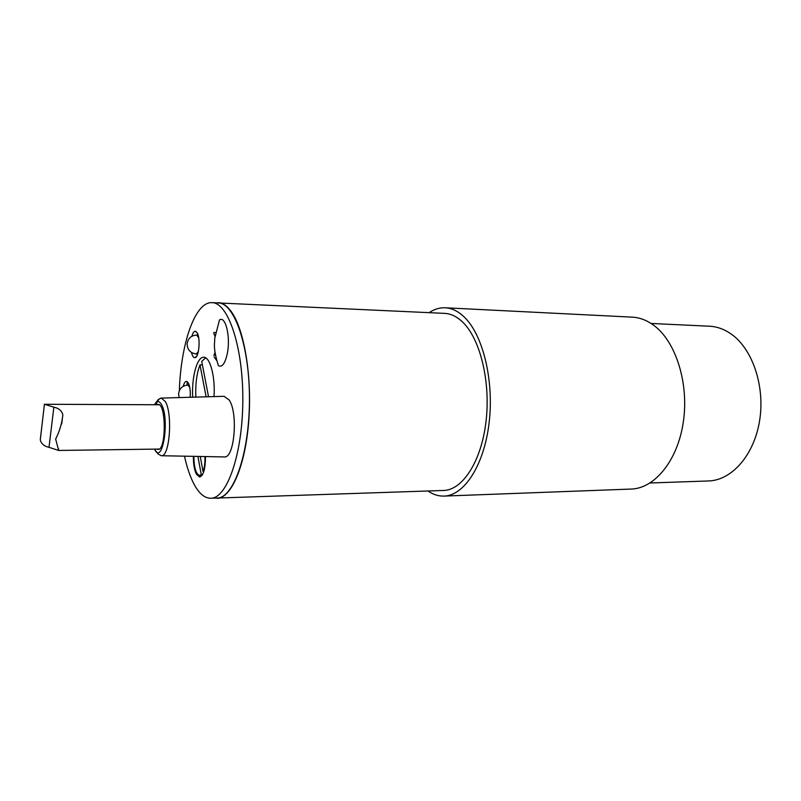 <?xml version="1.0" encoding="UTF-8"?>
<svg xmlns="http://www.w3.org/2000/svg" width="801" height="801" viewBox="0 0 801 801"><rect width="100%" height="100%" fill="white"/><g stroke="black" fill="none" stroke-linecap="round" stroke-linejoin="round"><path stroke-width="1.2" d="M206.107 396.815L199.99 364.866L202.413 364.916M205.627 357.827L201.732 361.421L208.53 396.745M195.834 397.106C195.314 384.19 196.706 373.436 199.99 364.866M227.334 353.401C225.141 363.484 222.167 367.579 218.413 365.687C212.635 347.033 214.868 343.819 214.748 338.252L219.464 320.01C225.522 315.334 230.728 336.831 227.334 353.401M187.034 385.121L187.264 381.676M187.354 381.747L187.124 385.111M205.487 456.57C205.416 468.825 203.464 475.644 199.639 477.036L196.365 474.162C194.323 469.877 193.321 463.929 193.371 456.34M192.711 397.196C191.489 377.451 197.056 356.635 203.734 357.256C210.052 356.785 215.409 376.69 214.007 396.595M216.741 360.59L214.077 356.825M197.106 335.098L197.907 334.548M197.467 354.583L196.696 353.982M191.529 352.53C192.39 356.175 193.562 357.887 195.054 357.677C199.119 357.366 200.681 337.642 197.006 332.575L195.614 331.314C194.142 331.013 192.891 332.655 191.88 336.25M179.344 390.628C180.876 343.429 195.154 301.476 212.025 302.658C228.125 302.528 243.254 347.013 242.823 400.66C242.583 454.307 226.893 498.602 210.793 498.262C204.425 498.242 198.668 493.226 193.532 483.213C189.887 475.994 186.873 466.983 184.49 456.17M190.187 397.266C190.558 390.988 189.917 386.192 188.265 382.878L186.753 381.416C185.341 381.166 184.17 382.788 183.239 386.282M224.1 396.305L229.176 400.009C238.368 413.116 234.403 458.603 224.37 456.93L224.18 456.93M188.305 385.101L189.016 384.56M214.107 355.223L215.028 352.35M214.978 336.23L213.717 333.156M156.896 404.755L158.027 404.415C166.298 403.183 166.318 450.562 158.037 449.421L156.906 449.091M212.025 302.658L218.293 302.958C234.583 302.828 249.882 347.203 249.451 400.7C249.211 454.197 233.351 498.372 217.061 498.052L210.793 498.262M429.136 312.64C434.292 309.166 439.659 307.544 445.206 307.774L632.259 317.146C639.789 317.536 647.038 320.32 653.996 325.506C675.834 341.637 689.09 383.319 683.333 421.927C677.726 460.595 654.677 488.5 631.178 489.061L444.024 496.089C438.467 496.25 433.131 494.557 428.014 491.013M445.206 307.774C451.674 308.105 457.902 311.078 463.899 316.685C482.713 334.137 494.197 380.034 489.141 422.588C484.204 465.211 464.19 495.699 444.024 496.089M215.669 302.828L444.685 313.381C450.833 313.682 456.76 316.525 462.457 321.912C480.119 338.473 490.793 381.616 486.017 421.526C481.351 461.496 462.557 490.142 443.564 490.472L214.438 498.142M218.313 302.628C222.838 302.848 227.204 305.892 231.399 311.769C244.425 329.802 252.315 377.782 248.65 422.207C245.076 466.713 231.038 498.292 217.081 498.372M651.063 323.454L709.486 326.217C716.975 326.588 724.164 329.161 731.063 333.947C752.419 348.665 765.235 386.102 759.598 420.685C754.101 455.308 731.613 480.42 708.515 480.96L650.062 482.993M202.553 474.562L201.251 474.603L197.927 456.43M200.25 456.47L203.023 471.559L203.804 471.539M201.251 474.603L199.609 475.434C195.955 474.152 194.032 467.794 193.862 456.35M204.966 456.56C205.106 462.628 204.455 467.634 203.023 471.559M41.292 431.098L40.27 439.839C41.252 443.804 44.165 446.307 49.001 447.318L58.673 450.452L55.649 439.078C59.584 431.308 61.977 423.238 62.848 414.858C61.827 410.783 58.833 408.22 53.867 407.178L44.435 404.275L44.235 405.977M179.154 397.586L178.583 393.892C179.364 388.465 182.458 385.531 187.875 385.091L189.747 387.434M198.378 351.429L196.275 353.972C190.448 353.201 187.394 349.847 187.114 343.899C187.965 338.362 191.159 335.429 196.686 335.088L198.678 337.752M154.383 449.131L158.197 454.107L161.391 455.729C169.622 457.281 172.886 414.107 165.376 401.631L161.371 398.087C159.359 398.177 157.567 400.4 156.025 404.755M154.493 404.745C156.826 400.51 159.189 400.48 161.572 404.675C170.042 419.554 162.373 466.232 154.503 449.131M53.867 407.178L49.001 447.318M187.875 385.091L189.186 385.111M196.275 353.972L197.677 354.012M196.686 335.088L198.087 335.138M213.827 332.535L215.569 332.595M213.747 355.213L215.499 355.264M197.426 333.346L195.614 331.314M196.946 355.754L195.054 357.677M188.485 383.289L186.753 381.416M224.28 396.305L161.371 398.087C158.898 398.998 157.687 399.729 157.737 400.29L154.373 404.745M161.391 455.729L224.37 456.93M199.609 475.434L202.052 475.373M159.159 404.765L44.295 404.265M159.169 449.061L58.673 450.452M62.848 414.858L61.697 424.019M58.583 448.9L58.393 450.422M44.435 404.275L40.26 439.839"/></g></svg>
